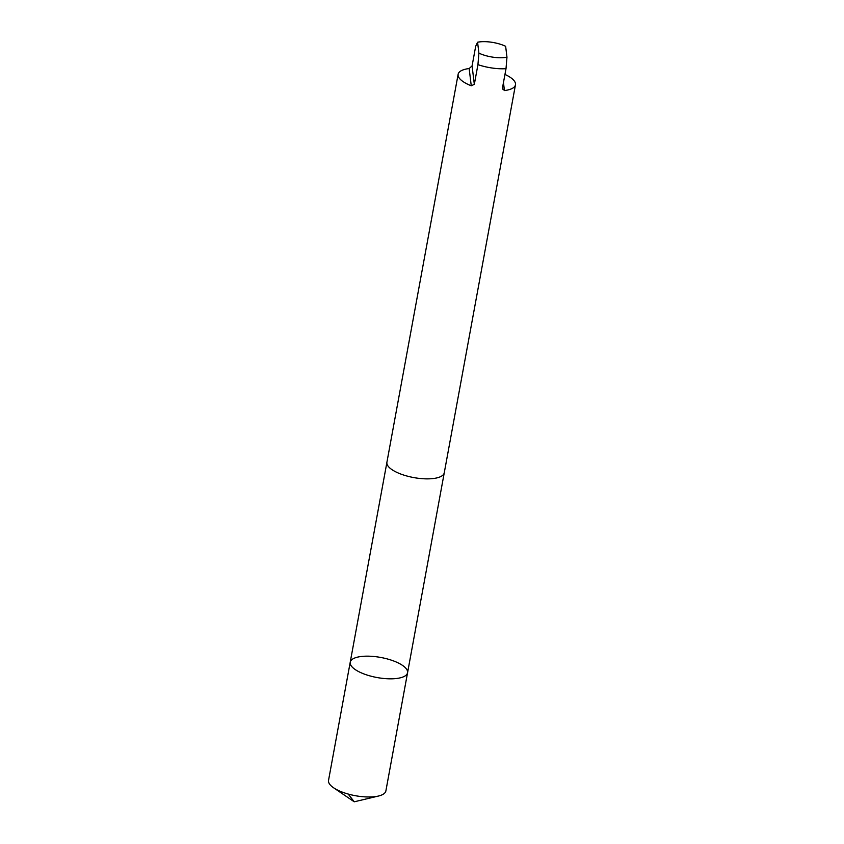 <?xml version="1.0" encoding="UTF-8"?>
<svg xmlns="http://www.w3.org/2000/svg" width="844" height="844" viewBox="0 0 844 844"><rect width="100%" height="100%" fill="white"/><g stroke="black" fill="none" stroke-linecap="round" stroke-linejoin="round"><path stroke-width="1.27" d="M350.176 662.551A29.15 10.212 -169.6 0 1 350.218 662.234A29.15 10.212 -169.6 0 1 380.728 657.455A29.15 10.212 -169.6 0 1 407.557 672.763A29.15 10.212 -169.6 0 1 377.5 677.616A29.15 10.212 -169.6 0 1 350.176 662.551A29.15 10.212 -169.6 0 1 350.218 662.234L328.527 780.394A29.16 10.212 10.4 0 0 328.485 780.721A29.16 10.212 10.4 0 0 333.612 787.79A29.16 10.212 10.4 0 0 378.502 796.029A29.16 10.212 10.4 0 0 385.877 790.923L407.557 672.763A29.15 10.212 -169.6 0 1 377.5 677.616A29.15 10.212 -169.6 0 1 350.176 662.551M458.123 74.293A29.16 10.212 10.4 0 0 471.258 85.782L474.328 84.347L477.936 64.65L478.907 53.14A20.741 7.258 10.4 0 0 506.97 57.181L505.64 46.283A20.741 7.258 10.4 0 0 477.577 42.232L475.699 46.23L472.081 65.938L469.158 68.543A29.16 10.212 10.4 0 0 458.123 74.293L386.911 462.269A29.16 10.212 10.4 0 0 413.75 477.577A29.16 10.212 10.4 0 0 444.26 472.798L515.473 84.811A29.16 10.212 10.4 0 0 515.515 84.495A29.16 10.212 10.4 0 0 504.955 74.441M477.936 64.65A29.16 10.212 10.4 0 0 506.01 68.691L502.391 88.398L504.438 90.561A29.16 10.212 10.4 0 0 515.473 84.811M502.391 88.398L502.38 89.116M506.97 57.181L506.01 68.691M478.907 53.14L477.577 42.232M348.192 794.056L354.237 801.8L378.502 796.029M469.158 68.543L471.258 85.782M472.081 65.938L474.328 84.347M503.457 82.575L504.438 90.561M354.237 801.8L333.612 787.79M386.868 462.575L350.218 662.234M444.197 473.094L407.557 672.763"/></g></svg>
